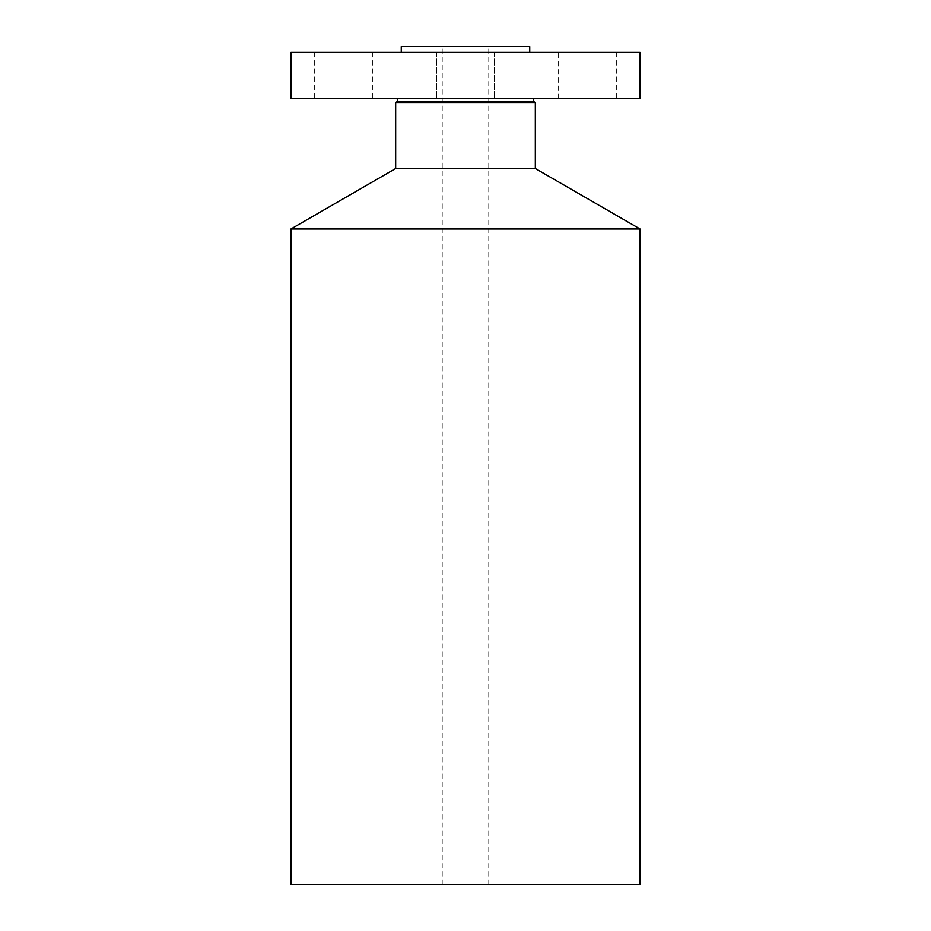 <?xml version="1.0" encoding="UTF-8"?>
<svg xmlns="http://www.w3.org/2000/svg" width="931" height="931" viewBox="0 0 931 931"><rect width="100%" height="100%" fill="white"/><g stroke="black" fill="none" stroke-linecap="round" stroke-linejoin="round"><path stroke-width="0.7" stroke-dasharray="4.66 3.49" d="M612.784 52.369L558.6 52.369L612.784 52.369M612.784 98.686L558.6 98.686L612.784 98.686M640.062 52.369L290.938 52.369M496.293 52.369L401.261 52.369L496.293 52.369M479.337 52.369L436.639 52.369L479.337 52.369M318.216 52.369L372.4 52.369L318.216 52.369M640.062 98.686L290.938 98.686M529.739 46.55L401.261 46.55M476.66 46.55L442.225 46.55L476.66 46.55M476.66 884.45L442.225 884.45L476.66 884.45M640.062 884.45L290.938 884.45M640.062 228.979L290.938 228.979M535.325 168.511L395.675 168.511M535.325 102.503L395.675 102.503M498.306 98.686L405.45 98.686L498.306 98.686M479.337 98.686L436.639 98.686L479.337 98.686M318.216 98.686L372.4 98.686L318.216 98.686M523.757 98.686L591.301 98.686L523.757 98.686M523.757 98.221L591.301 98.221L523.757 98.221M573.787 98.221L520.569 98.221L573.787 98.221M528.424 98.221L524.328 98.221L528.424 98.221M518.067 98.221L513.97 98.221L518.067 98.221M578.442 98.221L574.357 98.221L578.442 98.221M553.433 98.221L529.541 98.221L569.586 98.221L543.367 98.221L553.433 98.686M585.413 98.221L589.509 98.221L585.413 98.221M573.787 98.686L520.569 98.686L573.787 98.686M529.541 98.686L558.1 98.686L529.541 98.221M530.1 98.686L535.395 98.221L530.1 98.686M542.773 98.686L537.49 98.686L542.773 98.221M545.88 98.686L558.705 98.221L545.88 98.686M558.612 98.686L558.6 52.369M528.424 98.686L524.328 98.686L528.424 98.686M518.067 98.686L513.97 98.686L518.067 98.686M578.442 98.686L574.357 98.686L578.442 98.686M585.413 98.686L589.509 98.686L585.413 98.686M533.23 101.293L397.77 101.293M616.322 52.369L616.322 98.686M488.775 884.45L488.775 46.55M442.225 884.45L442.225 46.55M436.639 52.369L436.639 98.686L436.639 52.369M494.361 52.369L494.361 98.686L494.361 52.369M314.678 52.369L314.678 98.686M372.4 52.369L372.4 98.686"/><path stroke-width="1.4" d="M290.938 52.369L640.062 52.369L640.062 98.686L290.938 98.686L290.938 52.369M401.261 52.369L401.261 46.55L529.739 46.55L529.739 52.369M640.062 228.979L290.938 228.979L290.938 884.45L640.062 884.45L640.062 228.979L535.325 168.511L535.325 102.503L533.23 101.293L533.928 98.686M290.938 228.979L395.675 168.511L535.325 168.511M395.675 168.511L395.675 102.503L535.325 102.503M395.675 102.503L397.77 101.293L533.23 101.293M397.77 101.293L397.072 98.686"/></g></svg>
